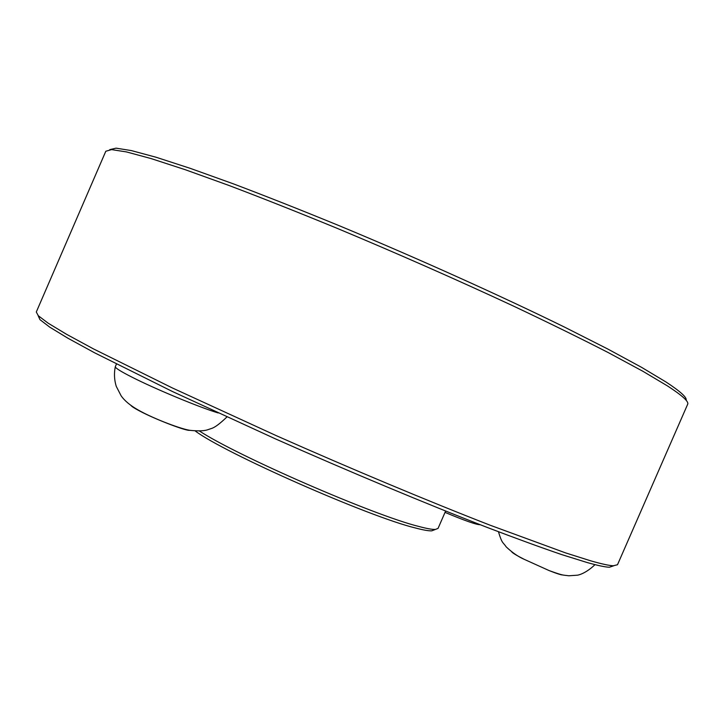 <?xml version="1.0" encoding="UTF-8"?>
<svg xmlns="http://www.w3.org/2000/svg" width="724" height="724" viewBox="0 0 724 724"><rect width="100%" height="100%" fill="white"/><g stroke="black" fill="none" stroke-linecap="round" stroke-linejoin="round"><path stroke-width="1.09" d="M109.758 149.633L116.048 148.158L131.352 150.583L156.131 157.262L190.349 168.384L233.409 183.86C266.088 196.222 301.627 210.277 340.027 226.042C418.246 258.604 500.655 295.763 564.611 327.148L607.554 348.896L641.536 367.321L665.89 381.928C680.37 391.413 687.121 397.53 686.144 400.291M613.744 565.779L609.382 567.236C605.201 567.1 597.725 565.516 586.983 562.485L561.779 554.62C540.864 547.48 515.922 538.385 486.944 527.334C426.128 503.759 349.321 471.686 275.238 438.789L172.629 391.603L94.681 352.841L67.893 338.208L49.721 327.13L39.938 319.628L38.082 315.51M617.5 564.738L613.337 565.77C609.183 565.598 601.707 563.978 590.92 560.892L565.58 552.892L490.112 525.208C428.689 501.307 350.995 468.817 276.043 435.549L172.258 387.91L93.477 348.905L66.445 334.235L48.137 323.176L38.309 315.736L36.291 312.017L105.804 151.253L111.568 149.615L126.474 151.922L151.026 158.556L185.254 169.706L228.549 185.308C261.509 197.788 297.446 212.023 336.361 228.006C397.214 253.427 456.147 279.41 513.171 305.935C548.892 322.841 580.576 338.389 608.232 352.579L642.731 371.186L667.41 385.883C682.289 395.539 689.04 401.666 687.673 404.254L617.5 564.738M445.613 511.054L438.056 528.393L435.432 529.425C432.391 529.597 426.825 528.601 418.753 526.439C374.163 515.506 236.947 455.776 199.372 430.97M434.391 529.832L431.776 530.837C428.753 531.009 423.269 530.049 415.332 527.959C368.706 516.728 223.942 452.817 195.172 430.916M562.955 574.974C561.462 575.109 556.837 573.643 549.091 570.566L524.067 559.263C518.14 556.647 512.185 552.53 506.221 546.901C502.8 541.778 502.275 544.348 498.456 531.751M511.714 551.842C512.601 553.046 516.719 555.516 524.067 559.263M116.437 364.063L115.288 366.769C115.415 368.1 120.935 371.548 131.877 377.104C155.171 389.005 199.942 407.558 218.196 412.952M189.914 430.282C187.027 431.504 155.388 419.413 139.56 410.961C134.564 408.327 131.678 406.472 130.899 405.395M480.166 524.71C476.654 524.828 464.944 520.719 445.034 512.384M609.382 567.236L613.337 565.77M39.938 319.628L38.309 315.736M431.776 530.837L435.432 529.425M595.01 564.639C585.155 574.06 577.716 575.209 577.29 575.2L568.783 575.779C562.43 574.838 564.24 576.033 549.091 570.566M226.92 416.961C219.888 423.73 214.693 427.585 211.336 428.527L208.204 429.576C204.919 430.907 199.145 431.196 190.883 430.436C183.489 429.92 154.348 419.223 138.194 410.001C130.22 405.485 124.519 400.725 121.089 395.738L116.256 386.344C114.265 379.91 113.949 373.385 115.288 366.769"/></g></svg>

